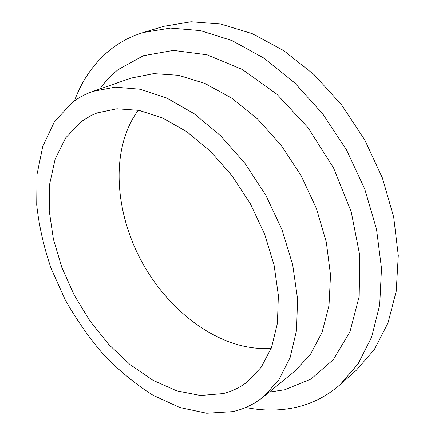 <?xml version="1.0" encoding="UTF-8"?>
<svg xmlns="http://www.w3.org/2000/svg" width="435" height="435" viewBox="0 0 435 435"><rect width="100%" height="100%" fill="white"/><g stroke="black" fill="none" stroke-linecap="round" stroke-linejoin="round"><path stroke-width="0.65" d="M271.244 348.239C223.508 352.149 171.477 314.891 142.914 263.784C114.361 212.671 109.908 148.83 138.265 110.229M223.177 393.577L200.492 395.497L176.724 390.842L152.951 380.282L130.092 364.601L108.929 344.64L90.137 321.237L74.287 295.262L61.89 267.585L53.402 239.114L49.237 210.817L49.737 183.744L55.169 159.031L65.652 137.917L81.117 121.675L91.1 115.536L97.168 112.921L116.939 108.788L139.086 110.387L162.761 118.059L186.93 131.805L210.399 151.26L231.931 175.631L250.348 203.759L264.649 234.188L274.115 265.296L278.378 295.479L277.421 323.27L271.538 347.456L261.294 367.156L247.412 381.827C240.076 387.487 231.996 391.402 223.177 393.577M74.45 100.904C81.78 80.828 93.199 64.201 108.701 51.015C118.706 42.701 130.228 36.529 143.278 32.505L170.482 28.057L200.426 30.591L232.051 40.596L264.023 58.176L294.81 82.96L322.824 114.035L346.559 150.004L364.747 189.067L376.531 229.218L381.49 268.428L379.706 304.87L371.648 337.043L358.108 363.872L340.061 384.709C326.386 396.595 311.074 404.273 294.125 407.742C278.373 410.912 262.24 410.819 245.731 407.47M143.278 32.505L163.941 26.274L191.106 21.75L220.893 24.05L252.229 33.647L283.794 50.639L314.092 74.662L341.557 104.851L364.726 139.852L382.387 177.931L393.697 217.147L398.281 255.541L396.203 291.33L387.949 323.042L374.296 349.615L356.2 370.381L340.061 384.709M92.873 91.399L131.278 78.05L153.702 73.629L178.567 75.298L204.945 83.449L231.686 98.125L257.504 118.956L281.037 145.138L301.009 175.452L316.354 208.354L326.315 242.116L330.524 275.023L329.001 305.49L322.117 332.226L310.508 354.275L294.984 371.05L263.485 396.763C254.219 404.213 243.932 409.172 232.616 411.64L206.696 413.25L179.764 407.503L153 395.236C135.557 384.197 119.146 370.74 103.758 354.862C89.175 337.897 76.288 319.469 65.103 299.59L51.205 268.667C43.908 247.417 39.079 226.211 36.719 205.054L37.008 174.495L42.782 146.394L54.261 122.126L71.443 103.16C77.811 98.109 84.95 94.188 92.873 91.399L115.21 87.152L140.184 89.246L166.882 98.087L194.141 113.72L220.627 135.758L244.948 163.332L265.763 195.146L281.945 229.544L292.679 264.714L297.556 298.823L296.583 330.23L290.118 357.603L278.813 379.967L263.485 396.763M99.871 88.968C105.129 81.562 111.278 75.076 118.315 69.502L143.403 55.707L173.429 50.395L207.044 54.777L242.333 69.475L276.91 94.248L308.159 127.846L333.58 168.008L351.192 211.714L359.805 255.611L359.179 296.512L349.93 331.796L333.335 359.625L311.036 379.037L284.784 389.771L269.221 392.076"/></g></svg>
